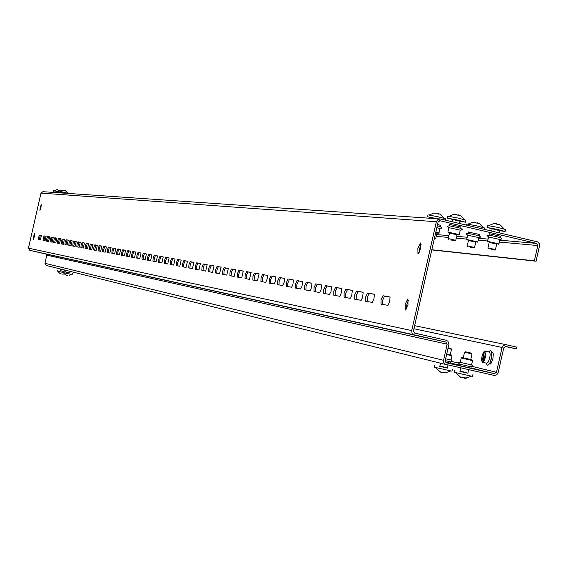<?xml version="1.0" encoding="UTF-8"?>
<svg xmlns="http://www.w3.org/2000/svg" width="568" height="568" viewBox="0 0 568 568"><rect width="100%" height="100%" fill="white"/><g stroke="black" fill="none" stroke-linecap="round" stroke-linejoin="round"><path stroke-width="0.85" d="M407.98 304.696L407.874 298.853L405.211 304.192L405.318 310.036L407.98 304.696M408.449 300.231L406.901 304.576L406.432 309.042M420.661 248.685L420.554 242.948L417.849 248.379L417.949 254.116L420.661 248.685M421.122 244.332L419.532 248.77L419.063 253.122M40.96 207.59L41.251 204.665L40.207 207.512L39.923 210.437L40.96 207.59M34.378 236.494L34.669 233.54L33.64 236.359L33.349 239.313L34.378 236.494M492.25 352.593L492.861 352.692L493.315 354.063L492.889 358.678L491.284 363.037L490.283 364.074L489.694 363.896M98.285 248.159L98.072 250.843L100.635 251.326L101.835 246.079L99.265 245.624L98.285 248.159M99.052 251.028L99.315 248.401L100.295 245.859L101.899 246.143M116.831 251.546L116.632 254.343L119.408 254.862L120.65 249.402L117.867 248.905L116.831 251.546M117.64 254.528L117.903 251.794L118.939 249.153L120.721 249.466M136.931 255.217L136.739 258.128L139.749 258.696L141.049 253.001L138.031 252.469L136.931 255.217M137.79 258.326L138.045 255.472L139.146 252.724L141.127 253.072M158.777 259.207L158.6 262.246L161.887 262.87L163.236 256.928L159.949 256.346L158.777 259.207M159.693 262.451L159.942 259.469L161.113 256.608L163.321 256.999M182.626 263.559L182.463 266.747L186.055 267.421L187.468 261.202L183.869 260.57L182.626 263.559M183.599 266.96L183.84 263.836L185.083 260.847L187.561 261.287M208.747 268.33L208.605 271.674L212.546 272.413L214.029 265.895L210.075 265.199L208.747 268.33M209.791 271.894L210.018 268.614L211.353 265.49L214.136 265.98M237.495 273.577L237.374 277.092L241.727 277.915L243.281 271.064L238.922 270.297L237.495 273.577M238.61 277.326L238.823 273.882L240.257 270.602L243.395 271.156M269.275 279.378L269.189 283.084L274.195 283.936L275.565 280.542L275.792 276.907L270.815 275.927L269.275 279.378M270.474 283.333L270.673 279.697L272.214 276.254L275.778 276.879M61.365 241.421L61.145 243.885L63.311 244.29L64.411 239.462L62.239 239.078L61.365 241.421M62.047 244.055L63.19 239.298L64.468 239.526M53.946 240.065L53.726 242.486L55.82 242.884L56.899 238.134L54.798 237.765L53.946 240.065M54.613 242.657L55.735 237.978L56.949 238.191M354.716 294.977L354.73 299.208L361.191 300.316L362.604 297.376L363.137 292.676L362.817 292.186L356.576 291.086L354.716 294.977M356.171 299.478L356.299 295.339L358.159 291.448L362.98 292.3M381.007 299.776L381.064 304.171L388.001 305.364L389.733 301.388L390.024 297.447L389.676 296.929L382.967 295.743L381.007 299.776M382.541 304.448L382.647 300.145L384.607 296.12L389.854 297.05M46.782 238.759L46.562 241.137L48.578 241.514L49.643 236.856L47.62 236.494L46.782 238.759M47.435 241.301L48.536 236.707L49.693 236.913M38.66 237.275L38.432 239.604L40.378 239.973L41.421 235.4L39.469 235.06L38.66 237.275M39.291 239.767L40.371 235.266L41.464 235.457M344.101 293.038L344.101 297.206L350.144 298.342L351.755 295.381L352.288 290.752L351.975 290.269L345.919 289.197L344.101 293.038M345.521 297.469L345.663 293.393L347.481 289.559L352.132 290.383M304.604 285.825L304.554 289.751L309.936 290.766L311.406 287.962L311.938 283.602L311.669 283.148L306.273 282.197L304.604 285.825M305.904 290.007L306.074 286.166L307.749 282.53L311.804 283.254M57.624 240.74L57.403 243.182L59.533 243.58L60.627 238.794L58.483 238.418L57.624 240.74M58.298 243.345L59.434 238.631L60.677 238.851M72.995 243.544L72.782 246.079L75.068 246.505L76.204 241.549L73.904 241.137L72.995 243.544M73.705 246.249L74.884 241.364L76.261 241.606M89.538 246.562L89.325 249.196L91.789 249.657L92.967 244.51L90.489 244.07L89.538 246.562M90.284 249.373L91.505 244.304L93.024 244.574M107.373 249.821L107.167 252.554L109.837 253.058L111.058 247.705L108.382 247.229L107.373 249.821M108.161 252.746L108.424 250.062L109.439 247.47L111.122 247.769M126.671 253.342L126.479 256.196L129.369 256.743L130.64 251.162L127.743 250.651L126.671 253.342M127.509 256.388L127.764 253.598L128.837 250.9L130.711 251.233M147.623 257.169L147.439 260.144L150.577 260.74L151.904 254.918L148.752 254.365L147.623 257.169M148.504 260.35L148.759 257.432L149.895 254.627L151.983 254.996M170.435 261.33L170.265 264.447L173.694 265.093L175.079 259.015L171.642 258.412L170.435 261.33M171.38 264.66L171.628 261.607L172.828 258.681L175.171 259.093M195.378 265.888L195.229 269.154L198.992 269.857L200.44 263.495L196.67 262.828L195.378 265.888M196.386 269.367L196.62 266.172L197.912 263.112L200.532 263.58M365.657 296.972L365.685 301.274L372.338 302.417L374.021 298.519L374.319 294.664L373.993 294.16L367.553 293.024L365.657 296.972M367.141 301.544L367.262 297.341L369.165 293.393L374.156 294.274M50.332 239.405L50.112 241.805L52.171 242.195L53.243 237.488L51.177 237.126L50.332 239.405M50.992 241.975L52.107 237.339L53.293 237.545M65.171 242.117L64.951 244.602L67.159 245.021L68.274 240.143L66.058 239.753L65.171 242.117M65.867 244.772L67.017 239.973L68.323 240.207M81.11 245.028L80.897 247.605L83.276 248.053L84.426 242.997L82.04 242.579L81.11 245.028M81.842 247.783L83.042 242.806L84.483 243.061M323.781 289.325L323.76 293.372L329.454 294.444L330.995 291.569L331.527 287.074L331.236 286.606L325.528 285.597L323.781 289.325M325.144 293.635L325.301 289.673L327.04 285.945L331.385 286.712M286.457 282.516L286.386 286.329L291.675 287.231L292.896 284.561L293.422 280.315L293.166 279.882L288.061 278.98L286.457 282.516M287.713 286.577L287.898 282.843L289.495 279.307L293.301 279.981M252.973 276.403L252.874 280.01L257.446 280.876L259.051 273.854L254.457 273.038L252.973 276.403M254.13 280.251L254.336 276.715L255.82 273.357L259.164 273.946M222.77 270.886L222.635 274.316L226.774 275.097L228.3 268.416L224.147 267.684L222.77 270.886M223.849 274.543L224.069 271.184L225.446 267.982L228.4 268.508M164.542 260.258L164.372 263.339L167.723 263.971L169.094 257.957L165.728 257.361L164.542 260.258M165.473 263.545L165.721 260.527L166.907 257.631L169.179 258.035M176.463 262.43L176.293 265.583L179.808 266.243L181.206 260.101L177.685 259.477L176.463 262.43M177.422 265.796L177.663 262.707L178.892 259.754L181.291 260.179M188.931 264.709L188.775 267.933L192.446 268.629L193.88 262.338L190.195 261.685L188.931 264.709M189.918 268.153L190.159 264.993L191.423 261.969L193.972 262.416M201.988 267.095L201.839 270.396L205.687 271.121L207.157 264.681L203.294 263.999L201.988 267.095M203.01 270.616L203.245 267.379L204.551 264.29L207.256 264.766M215.67 269.594L215.535 272.981L219.575 273.74L221.08 267.145L217.026 266.428L215.67 269.594M216.735 273.201L216.962 269.885L218.311 266.719L221.179 267.23M230.04 272.214L229.912 275.686L234.158 276.488L235.699 269.729L231.439 268.976L230.04 272.214M231.133 275.92L231.353 272.512L232.759 269.275L235.805 269.814M142.22 256.182L142.028 259.129L145.11 259.704L146.416 253.953L143.335 253.406L142.22 256.182M143.093 259.327L143.349 256.438L144.464 253.669L146.494 254.024M153.14 258.177L152.962 261.188L156.172 261.791L157.513 255.912L154.29 255.344L153.14 258.177M154.042 261.386L154.29 258.44L155.44 255.607L157.592 255.983M333.792 291.157L333.778 295.261L339.87 296.304L341.446 292.57L341.751 288.885L341.453 288.409L335.574 287.373L333.792 291.157M335.184 295.523L335.333 291.505L337.115 287.727L341.609 288.523M314.054 287.55L314.019 291.533L319.763 292.52L321.062 289.737L321.594 285.313L321.31 284.852L315.758 283.872L314.054 287.55M315.389 291.796L315.552 287.891L317.256 284.213L321.46 284.959M295.403 284.149L295.346 288.019L300.579 289.005L302.02 286.236L302.552 281.934L302.29 281.494L297.043 280.564L295.403 284.149M296.681 288.267L296.858 284.483L298.498 280.897L302.424 281.593M277.752 280.926L277.674 284.689L282.814 285.562L284.213 282.118L284.44 278.441L279.321 277.433L277.752 280.926M278.98 284.93L279.172 281.245L280.741 277.759L284.419 278.412M261.017 277.866L260.925 281.529L265.803 282.36L267.145 279.002L267.379 275.423L262.53 274.465L261.017 277.866M262.196 281.771L262.402 278.185L263.914 274.784L267.365 275.395M245.135 274.969L245.021 278.533L249.487 279.378L251.063 272.441L246.59 271.653L245.135 274.969M246.271 278.767L246.484 275.281L247.939 271.958L251.177 272.534M131.748 254.272L131.556 257.155L134.502 257.709L135.787 252.071L132.834 251.553L131.748 254.272M132.593 257.347L132.855 254.521L133.934 251.801L135.866 252.142M121.701 252.433L121.502 255.259L124.335 255.792L125.592 250.275L122.752 249.771L121.701 252.433M122.525 255.451L122.787 252.682L123.838 250.019L125.663 250.339M112.052 250.673L111.853 253.442L114.573 253.953L115.808 248.543L113.082 248.06L112.052 250.673M112.854 253.626L113.117 250.921L114.14 248.308L115.872 248.614M102.787 248.983L102.581 251.695L105.194 252.185L106.401 246.881L103.781 246.42L102.787 248.983M103.561 251.88L103.823 249.224L104.824 246.654L106.464 246.945M93.869 247.357L93.656 250.012L96.169 250.488L97.355 245.284L94.835 244.836L93.869 247.357M94.629 250.197L95.857 245.071L97.419 245.348M85.285 245.788L85.072 248.394L87.493 248.848L88.658 243.75L86.23 243.317L85.285 245.788M86.024 248.571L87.231 243.544L88.715 243.807M77.014 244.283L76.801 246.831L79.137 247.272L80.28 242.266L77.937 241.854L77.014 244.283M77.738 247.009L78.924 242.082L80.337 242.33M69.047 242.827L68.827 245.333L71.078 245.759L72.2 240.839L69.942 240.441L69.047 242.827M69.75 245.504L70.915 240.662L72.257 240.903M43.289 238.12L43.069 240.477L45.057 240.853L46.107 236.231L44.119 235.876L43.289 238.12M43.935 240.64L45.028 236.089L46.157 236.288M437.537 224.459L440.69 225.418M449.607 224.424L460.975 226.973M489.304 233.739L500.656 236.281M468.38 232.021L479.449 234.499M471.568 364.947L472.555 360.595L461.202 358.017L460.222 362.363L471.568 364.947L473.172 366.239L471.142 366.807L470.964 368.206L459.491 365.586M445.646 358.798L451.063 360.005L452.632 361.276L450.651 361.83L450.474 363.186L445.461 362.072M516.262 348.851L516.66 347.098L505.854 344.655L503.014 345.72L502.076 347.46L496.467 372.281L494.38 373.652L446.476 362.81L445.22 360.68L448.926 344.187L447.939 341.247L446.256 340.289L414.746 333.118L413.44 330.959L438.063 222.145L439.944 220.746L536.526 243.402L537.818 245.546L534.367 260.819L536.057 261.216L539.579 245.546L539.266 243.587L537.655 241.911L440.569 219.021L438.027 219.418L436.359 221.74L411.722 330.569L411.97 332.933L412.929 334.183L414.349 334.879L445.859 342.05L447.151 344.194L443.423 361.078L443.92 362.959L445.305 364.28L494.366 375.469L496.61 374.923L498.058 373.055L503.773 347.85L505.861 346.48L516.262 348.851L505.051 346.494M439.944 218.936L42.927 191.686L40.988 193.099L28.443 248.159L29.799 250.346L46.136 254.059L46.81 255.153L44.957 263.296L46.264 265.469L445.994 364.55M534.367 260.819L431.822 249.742M420.689 248.535L419.61 248.422M536.057 261.216L431.779 249.92M420.654 248.72L419.567 248.599M471.142 366.807L459.796 364.23L459.491 365.6M465.306 351.762L465.916 351.897L464.539 352.238L463.275 357.84L461.969 357.535L472.072 359.835L470.758 359.53L472.022 353.942L465.27 352.409M461.202 358.017L461.969 357.535M450.651 361.83L445.234 360.616M451.063 360.013L452.021 355.767L446.604 354.546M446.739 353.935L450.275 354.723M488.636 236.97L499.897 239.476M489.105 235.124L500.358 237.594M496.688 244.084L489.204 242.401M488.317 241.535L498.356 243.764M490.006 242.401L496.631 243.942M467.727 235.166L478.71 237.623M468.188 233.377L479.158 235.784L479.47 234.414M475.743 242.145L468.444 240.505M467.4 239.618L477.219 241.805M467.194 240.115L466.719 239.369L467.677 235.131M484.397 351.478L485.25 351.003L489.694 352.096L490.184 354.169L489.758 357.804L488.274 362.029L486.904 363.264L482.701 362.313L482.133 361.511M491.249 352.366L491.952 353.864L491.888 356.299L490.077 362.434M483.29 352.6L482.097 355.809L481.593 359.402L481.884 361.234L483.453 360.453C485.441 355.22 485.64 352.281 484.042 351.627L483.29 352.6M485.25 351.003L485.938 352.494L485.548 356.853L484.071 361.07L482.701 362.313M483.311 353.807L484.156 353.04L483.432 359.239L482.594 359.998L483.311 353.807M448.94 227.654L460.208 230.175M449.387 225.801L460.676 228.286M456.999 234.797L449.508 233.1M448.585 232.227L458.695 234.477M450.289 233.1L456.942 234.648M437.239 225.801L440.399 226.703L440.711 225.326M436.977 233.079L438.283 233.249L435.72 232.511M435.862 231.886L438.489 232.745M436.827 227.626L439.951 228.542M467.819 373.19L460.059 371.415M472.966 374.418L472.519 376.406L456.189 372.722L454.435 372.281L454.89 370.293M465.057 377.826L465.71 377.94L464.326 378.231L464.404 377.649L465.057 377.826M464.489 378.26L466.356 378.174L464.326 378.231M464.361 377.976L463.481 377.876M460.967 377.188L459.235 376.541L460.215 377.102M460.889 377.443L459.306 376.47L461.919 377.685L462.26 377.266L462.828 377.897L464.404 377.649M471.284 353.772L472.022 353.942L470.929 353.04M465.916 351.897L471.539 353.175M447.414 368.05L439.838 366.325M452.426 369.243L451.993 371.188L436.039 367.588L434.364 367.169L434.797 365.231M444.694 372.565L445.333 372.679L443.998 372.963L444.07 372.402L444.694 372.565M444.027 372.729L443.189 372.615M444.055 372.395L442.628 372.665L441.961 372.019L441.734 372.459L439.092 371.252L439.959 371.848M450.807 349.114L447.975 348.475M448.116 347.864L450.452 348.397M470.339 247.279L473.79 247.953L470.339 247.279M467.705 246.59L467.237 245.845L474.536 247.485L475.792 241.918M466.498 225.106L466.754 223.984L476.772 225.858L484.383 227.931M477.241 223.174L477.39 222.713L477.496 223.245L475.927 222.89L475.714 222.322L472.562 222.244L468.103 224.09M472.654 222.258L473.208 222.202M477.326 222.912L476.971 222.748M479.868 223.92L477.39 222.713M477.148 223.146L477.056 222.762M434.293 238.801L435.017 238.894L434.321 238.674M434.47 238.035L435.762 238.425L437.026 232.844M434.513 218.559L427.541 216.813L438.027 218.801M427.541 216.799L427.981 214.874L437.907 216.727L445.639 218.822L445.34 220.143M438.468 214.058L438.624 213.589L438.702 214.122L437.126 213.767L436.934 213.206L433.782 213.135M441.123 214.81L438.624 213.589M438.411 214.044L438.326 213.66M491.121 249.359L494.678 250.048L491.121 249.359M488.445 248.656L487.962 247.896L495.445 249.572L496.744 243.835M497.348 229.401L505.101 231.503L499.719 230.651L487.01 227.477L497.348 229.401M487.01 227.463L487.458 225.489L497.802 227.406L505.548 229.529M498.228 224.651L498.385 224.182L498.505 224.736L496.894 224.367L496.659 223.785L493.393 223.707L488.849 225.588M493.521 223.714L494.167 223.65M498.313 224.395L497.923 224.218M500.912 225.418L498.385 224.182M498.108 224.616L498.015 224.239M451.468 240.094L454.989 240.775L451.468 240.094M448.748 239.376L448.266 238.61L455.749 240.299L457.055 234.541M459.562 223.48L460.052 221.314L447.321 218.14L457.56 220.05L465.433 222.187L460.045 221.335M447.321 218.126L447.769 216.152L458.007 218.055L465.881 220.192L465.433 222.187M458.532 215.315L458.688 214.839L458.788 215.386L457.169 215.016L456.963 214.441L453.718 214.37M461.244 216.089L458.688 214.839M458.454 215.286L458.362 214.903M59.15 190.33L56.537 189.79L57.695 189.74M59.825 190.294L59.235 190.074M55.983 192.417L53.293 191.707L53.527 190.685L58.795 191.785M53.293 191.707L58.241 192.737M61.45 192.786L58.731 192.076L58.965 191.04L68.323 193.432M64.66 190.678L62.018 190.131L63.169 190.102M65.916 191.018L64.752 190.415M58.731 192.076L63.751 193.113M69.715 272.974L65.632 272.051M72.015 274.6L62.856 272.519M66.122 275.189L65.277 274.671M66.385 275.253L67.933 275.565M69.09 275.537L71.504 274.5M65.746 271.958L69.601 272.796M62.764 272.363L57.332 271.113M60.911 273.527L59.924 273.336L60.776 273.79M59.718 273.229L60.556 273.748M60.812 273.804L62.317 274.145M63.481 274.088L64.248 273.904M506.131 344.698L414.633 325.67L506.152 344.705M502.076 347.46L413.937 328.765M496.467 372.281L472.874 366.566M458.206 363.009L452.334 361.589M494.38 373.652L470.9 367.915M459.59 365.146L450.41 362.902M440.172 220.782L439.632 220.746M536.526 243.402L499.783 240.15M488.089 239.114L478.597 238.276M467.194 237.268L456.651 236.338M448.933 235.656L436.636 234.57M537.818 245.546L499.35 242.06M487.663 241.002L478.171 240.143M466.782 239.107L456.239 238.148M448.528 237.452L436.238 236.338M436.359 221.74L40.988 193.099M411.722 330.569L28.443 248.159M414.349 334.879L29.813 250.346M46.136 254.059L445.859 342.05L46.129 254.059M447.151 344.194L46.81 255.153M443.509 360.289L44.957 263.296M45.028 236.089L44.119 235.876M70.915 240.662L69.942 240.441M78.924 242.082L77.937 241.854M87.231 243.544L86.23 243.317M95.857 245.071L94.835 244.836M104.824 246.654L103.781 246.42M114.14 248.308L113.082 248.06M123.838 250.019L122.752 249.771M133.934 251.801L132.834 251.553M247.939 271.958L246.59 271.653M263.914 274.784L262.53 274.465M280.741 277.759L279.321 277.433M298.498 280.897L297.043 280.564M317.256 284.213L315.758 283.872M337.115 287.727L335.574 287.373M155.44 255.607L154.29 255.344M144.464 253.669L143.335 253.406M232.759 269.275L231.439 268.976M218.311 266.719L217.026 266.428M204.551 264.29L203.294 263.999M191.423 261.969L190.195 261.685M178.892 259.754L177.685 259.477M166.907 257.631L165.728 257.361M225.446 267.982L224.147 267.684M255.82 273.357L254.457 273.038M289.495 279.307L288.061 278.98M327.04 285.945L325.528 285.597M83.042 242.806L82.04 242.579M67.017 239.973L66.058 239.753M52.107 237.339L51.177 237.126M369.165 293.393L367.553 293.024M197.912 263.112L196.67 262.828M172.828 258.681L171.642 258.412M149.895 254.627L148.752 254.365M128.837 250.9L127.743 250.651M109.439 247.47L108.382 247.229M91.505 244.304L90.489 244.07M74.884 241.364L73.904 241.137M59.434 238.631L58.483 238.418M307.749 282.53L306.273 282.197M347.481 289.559L345.919 289.197M40.371 235.266L39.469 235.06M48.536 236.707L47.62 236.494M384.607 296.12L382.967 295.743M358.159 291.448L356.576 291.086M55.735 237.978L54.798 237.765M63.19 239.298L62.239 239.078M272.214 276.254L270.815 275.927M240.257 270.602L238.922 270.297M211.353 265.49L210.075 265.199M185.083 260.847L183.869 260.57M161.113 256.608L159.949 256.346M139.146 252.724L138.031 252.469M118.939 249.153L117.867 248.905M100.295 245.859L99.265 245.624M460.989 371.344L467.002 372.714M468.472 369.64L467.94 373.261L460.776 371.621M440.74 366.246L446.625 367.588M447.953 364.997L447.52 368.121L439.724 366.346M432.646 218.268L436.764 218.715M492.136 228.663L499.946 230.402M452.085 221.726L452.433 219.319L460.272 221.08M56.764 192.637L57.893 192.715M62.246 193.013L63.389 193.092M69.985 271.348L69.757 273.002L65.81 271.93M63.985 271.383L60.059 270.659M64.362 269.956L64.106 271.582M60.251 270.531L60.542 269.012M414.328 334.871L29.799 250.346M446.022 364.557L46.264 265.469M472.072 359.835L472.555 360.595M460.222 362.363L458.213 362.838L459.796 364.23M451.553 355.021L452.021 355.767M487.6 241.265L488.586 236.927L486.989 235.585L489.048 235.046M500.678 236.189L500.358 237.58M498.193 244.29L498.952 243.814L499.939 239.462M488.082 242.032L487.607 241.279M499.932 239.476L501.956 238.929L500.301 237.552M489.325 233.647L489.005 235.046M467.677 235.145L466.122 233.824L468.131 233.299M477.042 242.316L477.787 241.847M478.746 237.601L477.787 241.84M478.746 237.623L480.72 237.083L479.108 235.748M468.401 231.936L468.096 233.299M486.222 363.108L487.273 365.231L488.771 364.62L490.262 362.221L491.668 357.719L491.682 351.422L490.354 350.371L488.778 351.805M490.347 364.045L489.389 363.825M481.912 361.284L482.296 361.951M484.113 351.578L484.724 351.159M492.903 352.742L491.945 352.522M447.904 231.964L448.883 227.619L447.286 226.27L449.352 225.73M460.996 226.88L460.676 228.279M458.504 235.003L459.263 234.52L460.25 230.154M448.386 232.731L447.904 231.978M460.25 230.175L462.274 229.628L460.62 228.244M449.629 224.332L449.309 225.73M438.283 233.249L439.029 232.781L439.987 228.528M439.987 228.542L441.961 228.009L440.349 226.667M460.989 367.943L459.931 371.436M465.405 378.267L471.298 376.158M455.642 372.594L460.683 377.351M440.683 363.236L439.717 366.346L440.527 366.516M444.992 373.006L450.8 370.947M435.535 367.468L440.484 372.125M451.042 348.532L451.51 349.277L450.275 354.737M473.79 247.953L474.536 247.485M484.092 229.238L484.39 227.917M483.12 227.448L479.463 223.614M467.237 245.845L468.493 240.278M435.017 238.894L435.762 238.425M432.525 217.963L434.769 218.581M433.313 213.22L429.337 214.974M444.368 218.346L440.931 214.647M494.678 250.048L495.445 249.572M491.767 231.041L492.115 228.648L495.474 229.529M505.101 231.503L505.548 229.515M499.236 232.795L499.989 230.402L496.517 229.763M504.242 229.025L500.323 225.006M487.962 247.889L489.254 242.174M454.989 240.775L455.756 240.292M452.433 219.319L455.848 220.214M453.37 214.427L449.167 216.252M464.574 219.702L460.875 215.797M448.266 238.61L449.565 232.873M460.052 221.314L456.793 220.427M55.898 192.311L57.34 192.673M56.537 189.79L54.194 190.784M61.365 192.687L62.821 193.049M62.018 190.131L59.64 191.139M67.727 192.985L65.334 190.635M62.97 271.461L62.728 272.498M66.108 270.389L65.76 271.923M63.353 272.647L65.242 274.734M72.37 273.591L72.136 274.628M57.439 270.063L57.205 271.085M57.822 271.234L59.69 273.3"/></g></svg>
